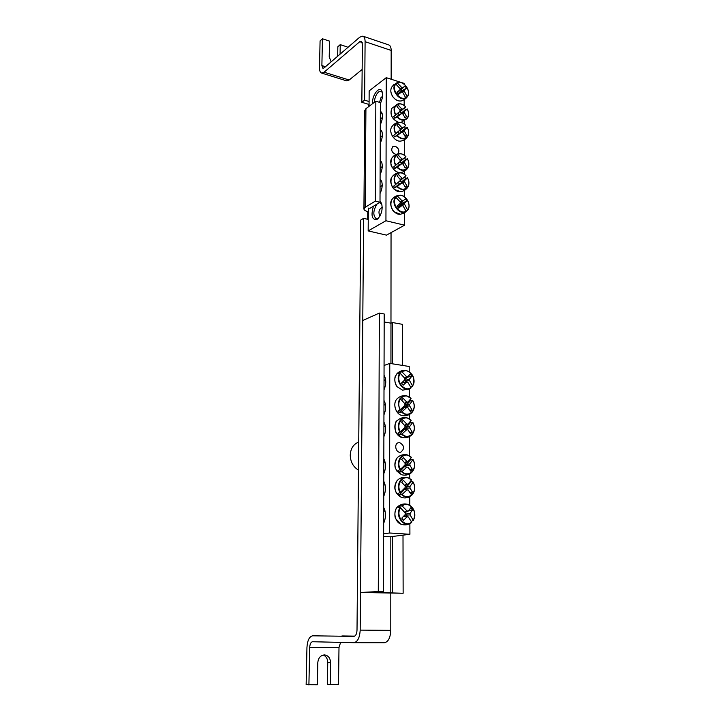 <?xml version="1.0" encoding="UTF-8"?>
<svg xmlns="http://www.w3.org/2000/svg" width="721" height="721" viewBox="0 0 721 721"><rect width="100%" height="100%" fill="white"/><g stroke="black" fill="none" stroke-linecap="round" stroke-linejoin="round"><path stroke-width="1.08" d="M383.978 401.011L384.78 402.039M383.942 414.809C385.978 409.952 386.159 405.463 384.473 401.327L383.978 400.488M383.644 533.783L389.601 532.999L389.773 363.393L384.068 365.502M383.887 436.683C385.96 431.753 386.114 427.174 384.356 422.93L383.923 422.2M383.788 473.715C385.933 468.65 386.05 463.909 384.149 459.484L383.833 458.944M383.671 523.158C385.987 517.822 386.068 512.748 383.914 507.935L383.707 507.584M384.005 389.8C386.077 384.942 386.303 380.445 384.663 376.317L384.041 375.28M383.734 496.282C385.915 491.136 386.005 486.296 384.014 481.754L383.77 481.331M389.773 363.393L409.204 366.484L409.231 371.657M409.303 389.079L409.339 396.892M409.411 414.494L409.429 418.793M409.501 436.556L409.582 455.861M409.663 473.913L409.681 478.465M409.762 496.688L409.798 505.16M409.87 523.617L409.916 534.279L390.088 536.784L383.635 536.388M383.923 422.677L384.672 423.633M383.77 481.691L384.356 482.448M399.668 442.631C404.463 445.542 404.841 448.714 400.813 452.157C395.937 453.563 393.513 443.712 398.488 442.712L399.668 442.631M383.824 459.349L384.482 460.187M384.041 375.965L384.996 377.101M383.707 507.963L384.302 508.711M389.601 532.999L409.916 534.279M412.583 386.249C415.494 378.75 413.349 373.496 406.157 370.486C402.66 370.071 399.659 371.072 397.145 373.496L397.055 373.586C394.036 377.498 394.063 381.869 397.127 386.699L402.669 390.232L410.691 388.177L410.988 387.528C404.517 392.864 394.964 380.3 400.317 373.442L397.857 373.307L398.425 372.667L401.903 371.829C408.419 366.638 417.783 379.048 412.556 385.897L410.925 387.402M401.903 371.829L406.536 376.578L407.798 376.768L410.231 374.055L411.862 376.218L409.519 379.057L409.528 380.535L412.556 385.897M409.528 380.535L405.914 381.157L405.238 382.175M406.662 382.157L405.914 381.157M410.988 387.528L407.816 382.292L406.554 382.103L403.156 385.176L401.507 383.004L404.823 379.823L404.823 378.336L400.317 373.442M407.266 382.31L407.816 382.292M384.023 380.49L385.582 379.444M404.526 377.984L406.536 376.578M407.798 376.768L404.778 378.543M406.554 382.103L402.228 382.328M403.165 382.283L403.67 380.949M403.85 380.778L409.519 379.057M411.862 376.218L406.752 377.38M404.796 379.661L406.869 377.534M411.015 387.889C404.256 393.594 394.18 380.337 399.876 373.19L399.046 372.099M400.11 507.593C394.342 515.533 404.229 528.79 411.321 522.68L411.619 522.103C404.914 528.385 395.018 515.704 400.561 507.89L398.019 507.332L399.245 505.935L402.21 506.016C408.96 499.896 418.658 512.424 413.241 520.22L411.285 521.517M411.619 522.103L408.338 516.966L407.032 516.867L403.508 520.319L401.795 518.129L405.238 514.56L405.229 512.973L400.561 507.89M402.21 506.016L407.005 510.937L408.311 511.036L410.835 507.773L412.52 509.954L410.096 513.334L410.105 514.92L413.241 520.22M401.543 508.882L399.245 505.935M404.553 512.18L407.005 510.937M384.068 522.319L383.671 521.86M383.698 511.54L384.933 510.513M405.175 514.199L410.096 513.334M410.105 514.92L406.356 515.073L405.139 516.479L408.338 516.966M407.032 516.867L403.598 516.308M408.311 511.036L404.851 512.523M412.52 509.954L408.825 510.405M405.22 513.028L406.139 511.973M407.762 516.876L406.356 515.073M410.537 458.493L411.042 459.223L412.935 459.547C418.369 468.037 408.879 478.699 402.129 471.489L399.2 472.282L397.974 470.696L400.488 469.371C395 460.728 404.697 450.219 411.312 457.447L407.635 455.014C400.84 452.698 395.55 462.774 400.047 469.713M412.935 459.547L409.889 463.747L409.898 465.288L412.322 469.281L410.664 471.128L408.14 467.226L406.851 467.1L402.129 471.489M406.851 467.1L403.49 466.433M399.2 472.282L404.102 466.866M400.488 469.371L405.085 464.802L405.076 463.252L401.669 459.448L403.345 457.619L406.833 461.314L408.122 461.449L411.312 457.447M383.815 463.17L385.104 462.152M404.562 462.63L406.833 461.314M408.122 461.449L404.977 462.99L406.193 464.567L409.889 463.747M409.898 465.288L404.111 465.811M406.914 467.118L408.14 467.226M404.724 466.92L403.976 465.946M412.322 469.281L409.798 469.704M406.193 464.567L411.042 459.223M410.682 481.069L413.052 482.151C418.522 490.668 408.978 501.591 402.183 494.39L399.236 495.12L398.001 493.534L400.534 492.263C395.009 483.584 404.76 472.823 411.421 480.042L408.032 477.717C401.11 475.085 395.469 485.494 400.083 492.596M413.052 482.151L409.988 486.477L409.988 488.036L412.43 492.028L410.772 493.912L408.23 490.019L406.932 489.91L402.183 494.39M406.932 489.91L403.616 489.217M399.236 495.12L404.175 489.577M400.534 492.263L405.157 487.603L405.148 486.035L401.723 482.223L403.4 480.348L406.914 484.061L408.212 484.179L411.421 480.042M383.761 485.341L384.987 484.341M404.562 485.341L406.914 484.061M408.212 484.179L405.04 485.639L406.265 487.225L409.988 486.477M409.988 488.036L404.391 488.414M404.093 489.541L408.23 490.019M404.86 489.631L404.13 488.685M412.43 492.028L409.834 492.389M406.265 487.225L411.141 481.745M410.303 421.443L410.871 422.263L412.745 422.461C418.135 430.906 408.735 441.153 402.048 433.934L399.146 434.808L397.929 433.222L400.416 431.816C394.991 423.218 404.58 413.133 411.141 420.361L406.977 417.783C400.416 415.954 395.694 425.498 399.975 432.158M412.745 422.461L409.726 426.453L409.735 427.968L412.142 431.978L410.501 433.745L407.996 429.833L406.725 429.671L402.048 433.934M406.725 429.671L403.291 429.067M399.146 434.808L404.003 429.608M400.416 431.816L404.968 427.382L404.968 425.859L401.588 422.1L403.246 420.343L406.707 424.002L407.978 424.164L411.141 420.361M383.914 426.778L385.293 425.75M409.735 427.968L403.805 428.553M404.553 425.363L406.707 424.002M407.978 424.164L404.914 425.796M404.959 425.877L406.067 427.4L409.726 426.453M407.068 429.797L407.996 429.833M404.463 429.617L403.778 428.725M412.142 431.978L409.735 432.465M406.067 427.4L410.871 422.263M410.159 399.551L410.772 400.425L412.628 400.561C417.991 408.969 408.645 418.973 401.994 411.754L399.11 412.673L397.902 411.096L400.38 409.636C394.973 401.074 404.517 391.233 411.042 398.461L406.599 395.802C399.083 396.496 396.865 401.218 399.939 409.979M412.628 400.561L409.627 404.427L409.636 405.923L412.024 409.943L410.402 411.664L407.915 407.744L406.644 407.572L401.994 411.754M406.644 407.572L403.94 407.599L403.183 406.986M399.11 412.673L403.94 407.599M400.38 409.636L404.905 405.283L404.896 403.778L401.543 400.038L403.192 398.325L406.626 401.967L407.897 402.147L411.042 398.461M383.969 405.265L385.393 404.256M409.636 405.923L403.76 406.419M404.544 403.345L406.626 401.967M407.897 402.147L404.887 403.823M404.869 403.904L405.995 405.445L409.627 404.427M407.167 407.735L407.915 407.744M404.328 407.599L403.724 406.806M412.024 409.943L409.699 410.474M405.995 405.445L410.772 400.425M380.346 112.26L382.148 113.657M380.3 124.688C382.373 120.299 382.914 116.369 381.923 112.909L380.346 110.953M368.332 208.09L368.17 230.909L385.942 220.743L386.249 77.67L369.161 90.873L369.053 106.329M380.228 143.182C382.337 138.765 382.869 134.791 381.833 131.258L380.282 129.302M380.111 174.446C382.265 169.967 382.788 165.911 381.679 162.261L380.165 160.314M373.46 206.206C370.765 215.597 371.937 220.004 376.975 219.436L377.858 218.796C381.715 214.227 382.941 209.063 381.544 203.295L380.003 201.312M380.373 103.509C382.481 99.065 383.058 95.118 382.085 91.639C379.895 84.754 371.594 95.424 372.613 103.653M380.039 193.471C382.22 188.965 382.743 184.855 381.589 181.133L380.093 179.187M386.249 77.67L404.12 83.384L404.13 84.141M404.175 99.786L404.193 105.482M404.247 121.218L404.256 123.985M404.301 139.811L404.346 155.267M404.4 171.247L404.409 174.311M404.454 190.38L404.481 196.788M404.526 212.974L404.562 225.186L386.519 235.136L368.17 230.909M380.273 130.573L382.067 132.006M380.084 180.385L381.833 181.863M396.018 154.483C391.737 152.69 390.674 150.049 392.846 146.57L395.261 146.264C398.803 148.247 399.713 150.761 397.992 153.807M380.156 161.54L381.923 163M374.388 102.319C374.65 97.768 376.083 94.289 378.687 91.873L380.967 91.234L382.328 92.477M378.39 218.274L376.299 218.796C372.811 215.579 373.045 210.667 377.011 204.07M379.408 202.619L381.815 204.106M385.942 220.743L404.562 225.186M393.63 84.763L397.334 82.987C403.336 79.652 411.934 91.666 407.113 96.605L404.625 99.498L405.671 97.732C399.713 101.183 390.944 89.025 395.874 84.096L393.63 84.763M397.334 82.987L401.579 87.349L402.742 87.719L404.986 86.078L406.482 88.169L404.328 89.927L404.328 91.179L407.113 96.605M404.328 91.179L402.03 92.243M405.671 97.732L402.751 92.387L401.597 92.027L398.47 94.325L396.956 92.225L400.002 89.819L400.002 88.566L395.874 84.096M379.525 102.346L381.03 97.506L382.49 96.398M402.742 87.719L397.965 91.864M397.235 92.594L400.002 89.819M399.93 89.206L401.579 87.349M401.597 92.027L398.127 93.829M399.001 93.369L404.328 89.927M404.986 86.078L398.181 91.964M406.482 88.169L401.93 90.774L401.146 89.692M398.965 93.054L401.93 90.774M404.706 212.848L406.067 211.19C399.921 215.345 390.863 203.043 395.955 197.401L393.639 197.77L397.46 196.103C403.661 192.092 412.538 204.241 407.563 209.883L405.968 211.785M406.067 211.19L403.057 205.9L401.858 205.602L398.632 208.18L397.073 206.053L400.218 203.358L400.218 202.024L395.955 197.401M397.46 196.103L401.849 200.609L403.048 200.916L405.364 198.87L406.914 200.988L404.679 203.142L404.688 204.476L407.563 209.883M395.099 197.257L394.766 196.806M400.182 202.213L401.849 200.609M379.931 216.12C378.345 212.578 378.75 209.892 381.175 208.045L382.211 207.432M399.119 206.521L399.146 205.773L404.679 203.142M404.688 204.476L401.236 205.809M401.858 205.602L397.767 206.972M403.048 200.916L400.191 203.196M406.914 200.988L402.21 203.115L401.498 202.15M399.146 205.773L402.21 203.115M404.535 157.908L405.644 159.44L407.365 158.8C412.349 166.848 403.616 174.248 397.433 167.065L394.757 168.489L393.639 166.948L395.928 165.01C390.908 156.836 399.804 149.58 405.878 156.763L400.065 161.612L401.182 163.144L404.553 161.414L404.553 162.712L406.779 166.749L405.265 168.029L402.949 164.055L401.759 163.73L397.433 167.065M401.759 163.73L399.272 164.739L398.154 163.207L393.639 166.948M394.757 168.489L399.272 164.739M396.983 167.353C401.182 171.21 404.778 171.445 407.753 168.074C409.321 165.361 409.195 162.261 407.383 158.782L404.553 161.414M407.41 158.728C409.24 162.216 409.348 165.325 407.753 168.074C406.058 170.544 403.733 172.013 400.786 172.49C394.567 173.743 388.033 163.252 391.845 158.115C393.531 155.637 395.856 154.15 398.803 153.654C401.372 153.393 403.751 154.402 405.941 156.709L405.905 156.745C403.715 154.429 401.345 153.402 398.803 153.654C393.945 155.312 392.855 159.206 395.523 165.352M395.928 165.01L400.137 161.504L400.137 160.197L397.019 156.709L398.56 155.448L401.75 158.863L402.931 159.188L405.878 156.763M398.154 163.207L400.137 161.504M380.129 168.218L382.256 166.569M399.119 164.64L398.253 163.117M400.074 160.567L401.75 158.863M402.931 159.188L400.065 161.612M404.553 162.712L401.84 163.775M398.56 155.448L397.055 156.736M406.779 166.749L405.04 167.605M401.182 163.144L405.644 159.44M404.625 176.933L405.707 178.429L407.437 177.853C412.448 185.928 403.67 193.516 397.451 186.324L394.766 187.712L393.639 186.171L395.946 184.27C390.89 176.059 399.84 168.624 405.941 175.807L405.968 175.78C403.841 173.536 401.534 172.517 399.037 172.716C393.99 174.338 392.828 178.294 395.532 184.612M407.437 177.853L404.607 180.547L404.616 181.872L406.86 185.901L405.328 187.208L402.994 183.242L401.813 182.936L397.451 186.324M401.813 182.936L399.299 183.864L398.19 182.377M394.766 187.712L399.299 183.864L404.616 181.872M395.946 184.27L400.182 180.701L400.173 179.376L397.046 175.87L398.587 174.572L401.795 178.006L402.985 178.321L405.941 175.807M380.057 186.973L382.211 185.333M399.137 183.765L398.371 182.224M400.119 179.664L401.795 178.006M402.985 178.321L400.164 180.647M400.146 180.728L401.227 182.233L404.607 180.547M406.86 185.901L405.076 186.739M401.227 182.233L405.707 178.429M404.436 126.716L405.535 128.239L407.239 127.509C412.178 135.521 403.526 142.605 397.397 135.431L394.748 136.909L393.639 135.377L395.91 133.376C390.926 125.247 399.749 118.307 405.77 125.472L400.011 130.267L401.119 131.79L404.454 129.969L404.454 131.249L406.662 135.287L405.157 136.512L402.859 132.529L401.687 132.195L397.397 135.431M401.687 132.195L399.218 133.313L398.109 131.79L393.639 135.377M394.748 136.909L399.218 133.313M407.239 127.509L404.454 129.969M395.91 133.376L400.083 129.969L400.083 128.689L396.992 125.229L398.515 124.021L401.678 127.41L402.85 127.752L405.797 125.472C403.499 123.039 401.047 122.002 398.434 122.345C393.873 124.039 392.9 127.833 395.505 133.718M398.109 131.79L400.083 129.969M380.246 137.387L382.337 135.737M399.064 133.214L398.127 131.772M400.002 129.185L401.678 127.41M402.85 127.752L400.011 130.267M404.454 131.249L401.93 132.313M398.515 124.021L397.073 125.31M406.662 135.287L404.977 136.17M401.119 131.79L405.535 128.239M404.382 108.258L405.472 109.781L407.167 108.997C412.079 116.982 403.472 123.895 397.37 116.712L394.738 118.226L393.63 116.694L395.892 114.666C390.944 106.564 399.713 99.804 405.698 106.969L399.975 111.719L401.074 113.242L404.391 111.376L404.4 112.638L406.59 116.676L405.094 117.874L402.814 113.891L401.642 113.539L397.37 116.712M401.642 113.539L399.191 114.729L398.082 113.206L393.63 116.694M394.738 118.226L399.191 114.729M396.929 117C401.218 120.975 404.805 121.245 407.707 117.811C409.095 115.234 408.915 112.296 407.176 108.997L404.391 111.376M395.892 114.666L400.047 111.322L400.047 110.052L396.974 106.609L398.488 105.428L401.633 108.808L402.796 109.159L405.698 106.969C403.363 104.473 400.876 103.427 398.226 103.824C393.837 105.545 392.927 109.268 395.496 115.009M398.082 113.206L400.047 111.322M380.318 119.145L382.373 117.496M399.037 114.63L398.1 113.26M399.966 110.619L401.633 108.808M402.796 109.159L399.975 111.719M404.4 112.638L401.976 113.711M398.488 105.428L397.082 106.726M406.59 116.676L404.941 117.577M401.074 113.242L405.472 109.781M384.176 321.945L390.971 323.179L392.494 322.539L392.485 363.826M392.44 536.487L392.422 592.941L374.704 592.166M391.043 232.64L390.944 363.582M390.827 536.685L390.791 593.023M392.422 592.941L403.138 593.257L403.003 535.153M402.579 365.43L402.48 324.351L392.494 322.539M403.138 593.257L360.5 592.473L362.771 320.475L379.363 313.076L378.291 591.571L383.491 591.725L374.704 592.428M383.491 591.725L384.194 313.977L379.363 313.076M360.5 592.473L378.291 591.571M358.481 470.092C353.218 466.893 350.469 461.909 350.244 455.158C350.622 448.48 353.461 444.118 358.734 442.072M363.925 208.91L364.736 110.592L365.926 108.673L375.848 101.219L375.335 201.105L365.141 207.315L363.925 208.91C363.997 210.054 365.277 210.947 367.764 211.586L368.314 211.253M375.848 101.219L380.382 102.607L380.003 202.268L369.765 208.441M380.003 202.268L375.335 201.105M367.701 219.31L367.764 211.586M368.251 219.436L363.627 218.337L360.77 220.04L357.012 630.109C356.787 633.921 355.723 636.012 353.831 636.382L312.653 635.814C309.327 636.499 307.425 640.392 306.948 647.494L306.146 684.698L317.384 684.761L317.799 662.662C318.322 657.84 320.584 655.254 324.585 654.92C328.289 655.497 330.281 658.039 330.551 662.536L330.209 684.481L327.397 684.238L327.749 662.383C327.622 658.661 326.099 656.218 323.188 655.047M368.512 106.726L368.53 104.302L361.843 102.292L362.384 43.99L361.239 41.214L359.725 41.719L324.099 72.199L349.162 80.013L346.495 80.806M369.071 103.905L368.53 104.302M361.843 102.292L364.61 100.174L369.089 101.535M308.903 684.95L309.688 647.584C309.922 644.033 310.868 642.078 312.535 641.735L353.822 642.69C357.607 641.942 359.734 637.752 360.185 630.118L363.627 218.337M362.915 36.167L388.781 44.927C390.322 45.513 391.115 47.352 391.17 50.434L391.152 79.238M390.8 593.347L390.782 630.361C390.376 637.869 388.231 641.987 384.347 642.717L353.894 642.681M364.61 100.174L365.096 41.674C365.069 38.555 364.312 36.717 362.825 36.14L359.77 37.159L324.189 67.846L322.909 68.279L321.881 65.584L325.486 66.729M331.146 61.853L329.218 56.878L329.515 41.106L322.44 38.772L320.079 40.926L319.502 67.657C319.484 70.73 320.169 72.533 321.575 73.055L324.099 72.199M337.68 56.22L337.834 46.748L340.24 44.639L340.087 54.138M330.209 684.481L338.5 684.301L338.996 647.53L340.609 642.384M347.161 48.037L347.18 46.928L340.24 44.639M322.44 38.772L321.881 65.584M341.934 635.949L354.732 636.12M349.162 80.013L362.149 69.468M402.669 390.232L397.073 386.681C393.9 383.058 394.928 376.209 395.279 376.542L397.109 373.523M400.615 371.685L402.219 371.612M412.565 386.276C415.548 378.759 413.421 373.496 406.157 370.486L401.426 371.621M401.083 524.212C394.432 522.094 392.621 510.135 398.307 506.169C393.765 509.513 394.693 517.912 395.793 518.877L401.083 524.212C404.76 525.447 408.176 524.933 411.321 522.68L411.655 522.419M413.286 520.49C416.188 513.487 414.593 508.179 408.51 504.556C406.031 503.727 403.769 504.132 401.714 505.772M397.199 457.817L397.181 457.826C393.161 465.036 394.657 470.678 401.669 474.76L396.685 470.903L395.117 467.253C394.441 463.702 395.135 460.557 397.181 457.826M401.642 471.777C404.995 474.751 408.293 475.031 411.547 472.625C414.972 468.992 415.449 464.594 412.98 459.43M397.217 480.438L397.199 480.456C395.261 483.331 394.495 486.161 394.919 488.946L396.28 492.984L401.399 497.427C394.594 493.245 393.197 487.576 397.217 480.438M401.687 494.669C404.959 497.562 408.212 497.86 411.457 495.561C415.08 491.866 415.629 487.351 413.097 482.025M397.163 420.704L397.154 420.713C394.081 421.325 394.657 432.501 396.992 434.015L402.111 437.557C395.568 436.394 392.323 425.309 397.163 420.704M401.561 434.222C405.049 437.323 408.419 437.584 411.682 434.997C414.8 431.473 415.17 427.256 412.791 422.362M411.691 412.836C409.032 415.242 405.932 416.152 402.372 415.575C395.721 414.62 392.215 403.363 397.136 398.776L397.262 398.659C399.894 396.199 403.003 395.243 406.599 395.802L411.096 398.316M401.516 412.042C405.076 415.215 408.483 415.458 411.745 412.782C414.692 409.321 415.008 405.211 412.673 400.461M392.954 96.821C390.647 93.306 390.223 90.08 391.674 87.142C390.187 90.107 390.602 93.342 392.909 96.857C395.423 100.057 398.235 101.409 401.345 100.922C398.262 101.391 395.469 100.021 392.954 96.821M395.478 83.933C390.223 89.053 399.47 101.877 405.698 98.155M407.104 97.065L407.671 96.281C411.195 91.08 403.976 80.743 398.001 82.464L396.901 82.852M400.416 214.272C394.045 215.191 387.97 204.584 391.972 199.51C388.871 206.188 393.45 211.604 394.279 211.884L400.416 214.272L405.067 212.641M407.554 210.316L407.78 210.018C411.799 204.944 405.725 194.291 399.326 195.22L397.01 195.95M395.541 197.212C390.124 203.07 399.677 216.048 406.094 211.595M400.624 191.651C394.333 192.759 388.006 182.215 391.9 177.096C388.925 184.324 393.981 189.452 394.657 189.578L400.624 191.651C403.625 191.236 406.004 189.785 407.771 187.307C409.411 184.54 409.312 181.377 407.455 177.826M397.001 186.613C401.164 190.425 404.76 190.65 407.771 187.307C409.438 184.504 409.348 181.331 407.482 177.772M401.047 141.019C394.946 142.488 388.087 132.087 391.755 126.905C388.033 132.141 394.874 142.515 401.047 141.019C403.895 140.442 406.121 138.937 407.725 136.485C409.177 133.863 409.014 130.861 407.248 127.5M396.956 135.719C401.209 139.64 404.796 139.901 407.725 136.485C409.204 133.827 409.059 130.816 407.284 127.446M398.569 122.318C392.071 119.307 389.791 114.684 391.719 108.447C389.737 114.711 392.008 119.335 398.524 122.327M365.926 108.673L365.141 207.315M360.185 630.118L390.782 630.361M391.17 50.434L365.096 41.674M330.551 662.536L327.749 662.383M338.996 647.53L309.688 647.584M362.23 42.557L359.725 41.719M413.268 520.544C416.242 513.532 414.656 508.206 408.51 504.556C404.823 503.366 401.426 503.907 398.307 506.169M411.376 457.276L407.635 455.014C403.976 454.122 400.696 454.861 397.794 457.231M411.484 472.679C408.564 474.995 405.292 475.689 401.669 474.76M411.547 472.625C415.017 468.947 415.494 464.531 412.971 459.358M411.475 479.862L408.032 477.717C404.364 476.689 401.02 477.338 398.019 479.663M411.385 495.624C408.365 497.887 405.04 498.49 401.399 497.427M411.457 495.561C415.125 491.83 415.666 487.288 413.088 481.952M411.195 420.208L406.977 417.783C403.354 417.108 400.182 417.982 397.451 420.415M411.619 435.051C408.87 437.431 405.698 438.269 402.111 437.557M411.682 434.997C414.845 431.428 415.215 427.192 412.791 422.29M397.145 398.776L397.136 398.785C392.179 403.39 395.667 414.62 402.372 415.575M411.745 412.782C414.737 409.276 415.044 405.148 412.673 400.398M394.045 84.393L391.674 87.142M404.634 99.498L401.345 100.922M406.392 98.002L407.671 96.281C411.258 91.017 404.048 80.698 398.001 82.464L395.568 83.384M407.347 210.586L407.78 210.018C411.853 204.899 405.788 194.264 399.326 195.22C396.244 195.58 393.792 197.004 391.972 199.51M400.786 172.49C398.316 172.743 396 171.778 393.828 169.624C392.413 166.65 389.412 167.137 391.845 158.115M406.004 175.744C403.877 173.518 401.552 172.508 399.037 172.716C396.027 173.148 393.648 174.608 391.9 177.096M405.824 125.427C403.535 123.012 401.074 121.984 398.434 122.345C395.586 122.921 393.36 124.445 391.755 126.905M398.109 103.851L391.719 108.447M407.212 108.943C408.951 112.251 409.113 115.207 407.707 117.811L401.191 122.399M405.761 106.924C403.409 104.446 400.903 103.409 398.226 103.824M321.575 73.055L346.567 80.824M353.822 642.69L384.347 642.717"/></g></svg>
